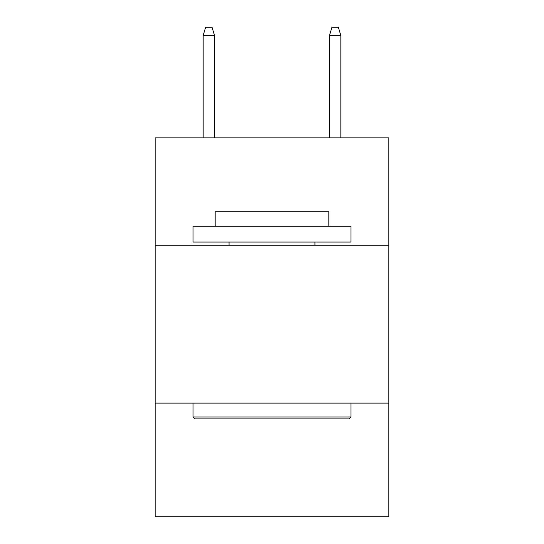 <?xml version="1.0" encoding="UTF-8"?>
<svg xmlns="http://www.w3.org/2000/svg" width="544" height="544" viewBox="0 0 544 544"><rect width="100%" height="100%" fill="white"/><g stroke="black" fill="none" stroke-linecap="round" stroke-linejoin="round"><path stroke-width="0.82" d="M155.156 245.222L388.844 245.222L388.844 137.85L155.156 137.85L155.156 516.8L388.844 516.8L388.844 403.118L155.156 403.118M388.844 403.118L388.844 245.222M194.949 418.907L193.052 417.01L350.948 417.01L349.051 418.907L194.949 418.907M350.948 226.277L350.948 242.066L193.052 242.066L193.052 226.277L350.948 226.277M215.159 226.277L215.159 211.745L328.841 211.745L328.841 226.277M350.948 403.118L350.948 417.01M193.052 403.118L193.052 417.01M314.949 242.066L314.949 245.222M229.051 242.066L229.051 245.222M214.526 137.85L214.526 35.408L203.157 35.408L203.157 137.85M203.157 35.408L205.686 27.2L211.997 27.2L214.526 35.408M329.474 35.408L332.003 27.2L338.314 27.2L340.843 35.408L329.474 35.408L329.474 137.85M340.843 35.408L340.843 137.85"/></g></svg>

